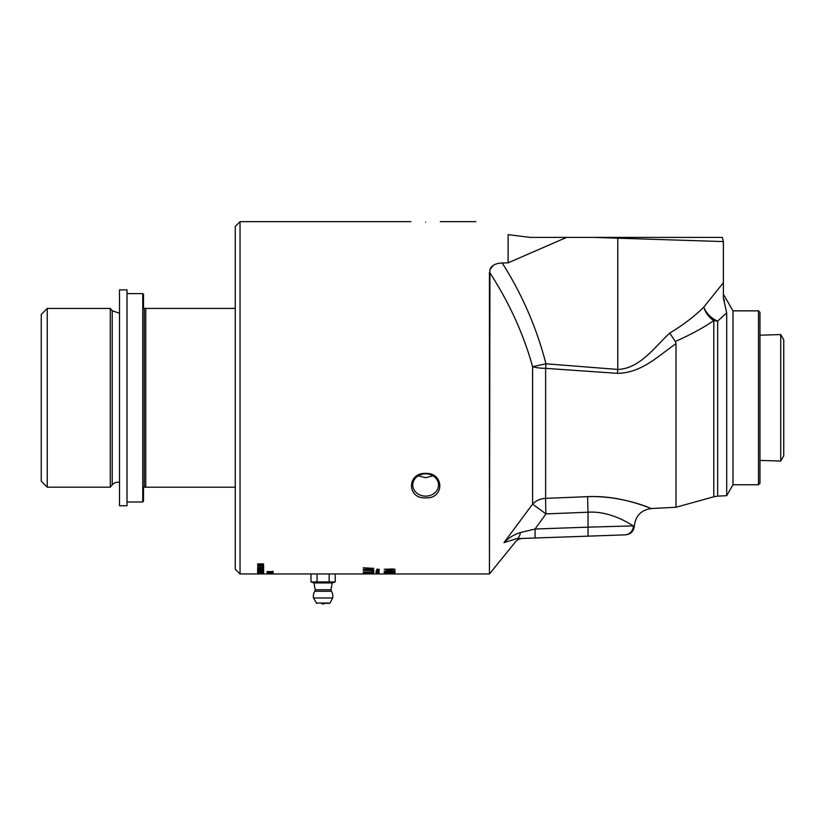 <?xml version="1.0" encoding="UTF-8"?>
<svg xmlns="http://www.w3.org/2000/svg" width="825" height="825" viewBox="0 0 825 825"><rect width="100%" height="100%" fill="white"/><g stroke="black" fill="none" stroke-linecap="round" stroke-linejoin="round"><path stroke-width="1.24" d="M376.004 573.963L317.037 573.963L317.037 581.914L335.218 581.914L335.218 573.963M508.107 234.64C465.96 217.882 465.96 217.882 508.107 234.64L530.124 237.394L508.107 234.64L508.107 262.845L502.219 263.01C495.65 263.227 491.525 265.444 489.833 269.662L493.628 265.114M489.442 573.963L489.937 272.879A8.993 6.404 180 0 0 489.442 272.477L489.442 573.963L379.108 573.963M317.037 573.963L261.68 573.963M262.371 573.963L240.044 573.963L240.044 221.647L235.249 226.452L235.249 569.167L240.044 573.963M313.593 573.963L332.609 573.963M376.406 573.963L378.139 573.963M385.089 573.963L387.441 573.963M373.777 570.663L363.289 570.219M373.777 573.097L363.289 573.344L365.836 572.54L373.777 573.097M379.057 570.302L376.829 569.941L379.057 570.178M379.108 570.591L376.829 570.549L379.108 570.591M379.057 571.013L376.881 570.931L379.057 570.91M378.097 571.663L376.881 571.622L378.097 571.57M379.108 572.457L376.004 572.426L379.108 572.457M379.057 573.179L376.829 573.024L379.057 573.127M377.252 573.282L379.108 573.323L377.252 573.2M379.057 573.942L376.056 573.963L379.057 573.932M393.814 571.704L393.814 570.776L395.103 570.776L395.103 571.993L387.152 571.034L385.265 571.395L387.317 571.952L384.161 571.385L387.183 570.776L393.814 571.704M391.834 573.148L390.483 573.148M273.147 572.282L267.125 572.024L273.147 572.282M271.239 573.127L270.507 573.334L271.239 573.127M272.528 573.623L267.022 573.53L272.528 573.55M273.044 573.746L267.052 573.777L273.044 573.777M272.528 573.952L267.022 573.942L272.528 573.952M263.608 565.837L257.606 566.074L263.608 565.837M263.608 568.301L263.608 568.858L257.606 568.858L259.143 567.796L263.608 568.301M263.608 570.415L263.608 571.261L257.606 571.261L257.606 570.446L258.318 571.117L260.153 571.117L260.153 570.488L262.897 571.117L263.608 570.415M263.608 571.9L257.606 572.21L260.576 571.447L263.608 571.9M263.608 573.117L257.606 573.189L263.608 572.622L260.947 573.024L263.608 573.189M263.608 573.86L257.606 573.88L263.608 573.88M263.608 573.292L262.897 573.323M261.071 569.343L257.606 569.343L263.711 569.693L261.071 570.199L257.606 570.199L262.989 569.704L261.071 569.157M263.608 566.383L263.608 567.435L257.606 567.435L262.897 567.218L262.897 566.383L263.608 566.383M263.608 565.177L257.606 565.414L262.319 564.145L257.606 563.898L263.608 563.898L258.895 565.177L263.608 565.177M273.147 572.859L267.125 572.653L273.147 572.859M272.528 571.787L267.022 571.57L272.528 571.601M395.288 573.777L384.347 573.602L395.288 573.777M384.161 572.447L395.103 572.447L384.161 572.56M395.103 569.302L392.494 569.601L392.494 570.58L384.202 569.302L392.494 568.951L395.103 569.302L392.494 569.601M377.819 573.767L376.056 573.715L377.819 573.767M379.108 573.592L376.128 573.396L378.654 573.416M379.057 572.952L376.881 572.993L379.057 572.88M379.108 572.096L376.829 572.065L379.108 572.096M379.057 571.787L376.056 571.777L379.057 571.88M377.324 571.189L379.108 571.127L377.324 571.086M376.592 570.921L376.056 570.9L376.592 570.817M379.108 569.539L376.829 569.487L379.108 569.539M368.816 573.942L363.289 573.911L368.816 573.891M373.777 571.292L373.777 572.437L363.289 572.137L372.023 572.086L372.023 571.23L373.777 571.292M363.289 567.796L373.777 568.353L366.733 569.508L373.777 570.25L363.289 569.786L370.312 568.673L363.289 567.796L370.312 568.673M425.648 473.375C444.51 472.704 444.51 499.115 425.648 497.836C406.787 499.115 406.787 472.704 425.648 473.375M425.648 222.214C444.51 221.605 444.51 221.605 425.648 222.214C406.787 221.605 406.787 221.605 425.648 222.214M365.042 573.189L367.527 573.076L365.042 573.189M366.083 572.509L365.073 572.901M369.353 573.272L372.096 573.127L369.353 573.272M371.745 572.612L372.096 573.127M370.549 572.54L369.353 573.024M373.777 573.22L372.096 573.189M369.353 573.148L367.527 573.117M365.042 573.076L363.289 573.045M378.448 570.508L377.272 570.549L378.448 570.374M379.108 570.292L376.829 570.25M379.108 571.292L378.541 571.374M378.036 573.21L378.665 573.313L378.036 573.262M385.492 571.57L384.233 571.24M385.853 570.838L385.265 571.395M392.442 571.498L388.874 570.869M395.103 571.694L393.814 571.653M267.826 572.158L267.125 572.024M268.063 573.592L272.539 573.53L268.063 573.592M270.93 573.746L268.228 573.777L270.93 573.777M268.063 573.952L272.539 573.942L268.063 573.952M258.318 568.662L260.133 568.342L258.318 568.662M259.236 567.713L258.318 568.373M260.834 568.662L262.876 568.157L260.834 568.662M260.834 568.322L261.865 567.641L262.897 568.301M263.608 568.569L262.897 568.569M260.834 568.569L260.133 568.569M258.318 568.569L257.606 568.569M263.608 570.962L262.897 570.962M260.865 570.962L260.153 570.962M258.318 570.962L257.606 570.962M258.318 572.096L262.897 571.911L258.318 572.096M262.474 571.385L263.608 571.921M258.442 571.457L257.606 571.921M258.277 573.117L260.257 572.942L258.277 573.117M258.277 572.715L257.617 572.89M260.947 572.89L260.257 572.89M258.318 573.86L260.463 573.798L258.318 573.86M260.865 573.323L260.153 573.323M258.318 573.323L257.606 573.323M263.649 569.549L262.938 569.807M263.608 567.146L262.897 567.146M263.608 563.877L258.895 565.177M258.895 565.125L257.771 565.125M267.826 572.705L267.125 572.653M268.063 571.704L272.539 571.57L268.063 571.704M273.147 571.271L272.528 571.488M386.347 573.952L386.894 573.963M386.585 572.56L385.914 572.447M386.347 569.601L391.267 569.302L386.347 569.601L391.267 570.322L391.267 569.601M386.347 569.58L384.491 569.302M392.494 570.292L391.267 570.292M376.561 573.911L377.365 573.911L376.561 573.86M376.561 573.757L377.365 573.767L376.561 573.664M378.448 573.561L377.272 573.571L378.448 573.519M378.448 572.034L377.272 572.065L378.448 571.931M379.108 569.25L378.448 569.487M378.232 569.229L376.829 569.198M363.289 571.838L373.777 572.137M373.777 569.827L363.289 569.343M373.777 568.353L366.733 569.508M418.296 475.808L425.648 477.706L433.001 475.808M310.984 573.963L310.984 581.914L317.037 581.914M310.984 581.914L313.861 582.955L332.341 582.955L335.218 581.914M329.165 581.914L329.165 573.963M323.101 603.353L329.484 603.353L323.101 603.353M316.181 603.034L330.021 603.034L332.702 597.981L313.5 597.981L316.718 603.353M321.307 603.353L324.906 603.353L321.307 603.353A3.001 3.001 0 0 0 324.906 603.353M315.202 589.782L314.768 591.278L331.444 591.278L331.011 589.782L315.202 589.782L314.016 582.955M759.969 335.208L780.718 334.558L780.718 461.051L759.969 460.412M780.718 334.558L783.75 339.807L783.75 455.812L780.718 461.051M412.758 484.987A12.891 11.168 0 0 1 425.648 473.818A12.891 11.168 0 0 1 438.539 484.987A12.891 11.168 0 0 1 425.648 496.155A12.891 11.168 0 0 1 412.758 484.987M697.61 237.394L530.124 237.394M617.791 237.394L722.226 237.394L617.791 237.394L617.77 238.198L723.391 241.581L722.349 237.394M758.474 484.76L759.969 483.264L759.969 312.355L758.474 310.85L758.474 484.76L732.982 484.76L732.982 310.85L723.391 294.236M732.982 484.76L726.691 495.67L726.691 312.892L723.391 298.124L723.391 282.697L703.828 307.034C694.877 316.058 683.523 324.741 669.756 333.083C654.906 346.644 639.932 368.734 617.77 369.435L617.77 238.198L594.753 237.394M723.762 298.97L724.525 300.898M726.691 312.892L717.657 321.059L726.691 312.892M566.61 237.394L508.107 262.845M588.039 536.157L624.845 534.868A8.993 8.807 -92 0 0 633.332 525.876L588.039 527.165L588.039 536.157L535.064 538.003L535.064 529.011L520.4 532.568A8.993 4.362 88 0 1 516.512 538.653L535.064 538.003M633.332 525.876L633.332 525.876C629.155 523.38 609.933 510.778 588.039 512.212L588.039 527.165L535.064 529.011L545.944 513.903A17.995 0.629 87.7 0 1 545.634 498.372A17.995 15.562 -0 0 0 532.589 504.116L503.941 542.664L516.512 538.653M520.4 532.568C514.181 534.456 508.695 537.828 503.941 542.664C519.224 541.509 519.224 541.509 503.941 542.664M532.527 366.403L532.589 366.671A17.995 4.558 180 0 0 545.634 368.352L617.451 373.343A17.995 0.629 94.8 0 1 617.77 369.435L545.944 363.804L532.589 366.671C523.586 334.197 509.365 302.93 489.937 272.879L489.833 269.662M703.828 307.034A17.995 13.447 -128.6 0 0 713.79 320.564A17.995 14.046 180 0 0 717.657 321.059A17.995 12.561 42.6 0 1 703.828 307.034M676.015 341.158C691.185 334.414 703.777 327.546 713.79 320.564L713.79 496.774L676.015 507.251L676.015 343.726L675.262 341.457L676.015 341.158M669.756 333.083L675.262 341.457M617.451 373.343C642.304 372.962 659.288 354.925 676.015 343.726M532.589 366.671L532.589 504.116L545.944 513.903L588.039 512.212A17.995 0.629 -92.3 0 1 587.72 496.64C628.052 495.361 659.484 512.665 649.76 507.922C643.583 505.642 617.42 495.248 587.72 496.64L545.634 498.372L545.634 368.352A17.995 0.629 94.2 0 1 545.944 363.804C536.714 327.958 522.143 294.37 502.219 263.01M47.252 308.437L41.25 314.428L41.25 481.181L47.252 487.183L47.252 308.437L110.302 308.437L110.302 487.183L47.252 487.183M235.249 308.406L143.498 308.406L143.498 294.36L142.746 293.618L142.746 502.002L143.498 501.249L143.498 487.204L235.249 487.204M144.241 308.406L144.241 487.204M145.747 308.406L145.747 487.204M119.512 482.377A7.497 7.497 0 0 0 112.221 484.894L110.302 487.183M110.302 308.437L112.221 310.726L112.221 484.894M127.009 418.316L127.009 289.864L119.512 289.864L119.512 505.756L127.009 505.756L127.009 418.316M726.691 495.67L717.657 496.145L717.657 321.059M475.87 221.647L440.344 221.647M410.953 221.647L240.044 221.647M330.021 603.034L329.484 603.353M314.768 591.278A9.745 9.745 0 0 0 313.5 597.981M332.702 597.981A9.745 9.745 0 0 0 331.444 591.278M331.011 589.782L332.197 582.955M758.474 310.85L732.982 310.85M651.379 508.53C641.169 509.974 635.487 515.821 634.342 526.061C633.744 531.259 630.847 534.188 625.649 534.837M489.937 573.406L515.543 541.778C517.688 538.601 523.535 538.189 522.215 538.447M723.391 282.697L723.391 241.581M717.657 496.145L713.79 496.774M676.015 507.251L651.379 508.54M127.009 502.002L142.746 502.002M127.009 293.618L142.746 293.618M119.512 313.242L112.221 310.726"/></g></svg>
